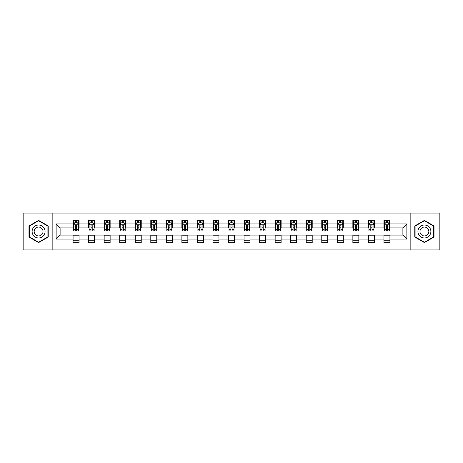 <?xml version="1.0" encoding="UTF-8"?>
<svg xmlns="http://www.w3.org/2000/svg" width="463" height="463" viewBox="0 0 463 463"><rect width="100%" height="100%" fill="white"/><g stroke="black" fill="none" stroke-linecap="round" stroke-linejoin="round"><path stroke-width="0.69" d="M410.154 249.933L439.85 249.933L439.85 213.067L410.154 213.067L410.154 249.933L52.846 249.933L52.846 213.067L23.15 213.067L23.15 249.933L52.846 249.933M410.154 213.067L52.846 213.067M389.927 223.93L389.927 220.29L383.949 220.29L383.949 223.93L374.388 223.93L374.388 220.29L368.409 220.29L368.409 223.93L358.842 223.93L358.842 220.29L352.864 220.29L352.864 223.93L343.297 223.93L343.297 220.29L337.319 220.29L337.319 223.93L327.752 223.93L327.752 220.29L321.773 220.29L321.773 223.93L312.207 223.93L312.207 220.29L306.228 220.29L306.228 223.93L296.667 223.93L296.667 220.29L290.689 220.29L290.689 223.93L281.122 223.93L281.122 220.29L275.144 220.29L275.144 223.93L265.577 223.93L265.577 220.29L259.598 220.29L259.598 223.93L250.032 223.93L250.032 220.29L244.053 220.29L244.053 223.93L234.486 223.93L234.486 220.29L228.514 220.29L228.514 223.93L218.947 223.93L218.947 220.29L212.968 220.29L212.968 223.93L203.402 223.93L203.402 220.29L197.423 220.29L197.423 223.93L187.856 223.93L187.856 220.29L181.878 220.29L181.878 223.93L172.311 223.93L172.311 220.29L166.333 220.29L166.333 223.93L156.772 223.93L156.772 220.29L150.793 220.29L150.793 223.93L141.227 223.93L141.227 220.29L135.248 220.29L135.248 223.93L125.681 223.93L125.681 220.29L119.703 220.29L119.703 223.93L110.136 223.93L110.136 220.29L104.158 220.29L104.158 223.93L94.591 223.93L94.591 220.29L88.612 220.29L88.612 223.93L79.051 223.93L79.051 220.29L73.073 220.29L73.073 223.93L56.133 223.93L56.133 239.07L60.115 235.088L73.073 235.088L73.073 242.71L79.051 242.71L79.051 235.088L88.612 235.088L88.612 242.71L94.591 242.71L94.591 235.088L104.158 235.088L104.158 242.71L110.136 242.71L110.136 235.088L119.703 235.088L119.703 242.71L125.681 242.71L125.681 235.088L135.248 235.088L135.248 242.71L141.227 242.71L141.227 235.088L150.793 235.088L150.793 242.71L156.772 242.71L156.772 235.088L166.333 235.088L166.333 242.71L172.311 242.71L172.311 235.088L181.878 235.088L181.878 242.71L187.856 242.71L187.856 235.088L197.423 235.088L197.423 242.71L203.402 242.71L203.402 235.088L212.968 235.088L212.968 242.71L218.947 242.71L218.947 235.088L228.514 235.088L228.514 242.71L234.486 242.71L234.486 235.088L244.053 235.088L244.053 242.71L250.032 242.71L250.032 235.088L259.598 235.088L259.598 242.71L265.577 242.71L265.577 235.088L275.144 235.088L275.144 242.71L281.122 242.71L281.122 235.088L290.689 235.088L290.689 242.71L296.667 242.71L296.667 235.088L306.228 235.088L306.228 242.71L312.207 242.71L312.207 235.088L321.773 235.088L321.773 242.71L327.752 242.71L327.752 235.088L337.319 235.088L337.319 242.71L343.297 242.71L343.297 235.088L352.864 235.088L352.864 242.71L358.842 242.71L358.842 235.088L368.409 235.088L368.409 242.71L374.388 242.71L374.388 235.088L383.949 235.088L383.949 242.71L389.927 242.71L389.927 235.088L402.885 235.088L402.885 227.912L389.927 227.912L389.927 223.93L406.867 223.93L406.867 239.07L389.927 239.07M383.949 239.07L374.388 239.07M368.409 239.07L358.842 239.07M352.864 239.07L343.297 239.07M337.319 239.07L327.752 239.07M321.773 239.07L312.207 239.07M306.228 239.07L296.667 239.07M290.689 239.07L281.122 239.07M275.144 239.07L265.577 239.07M259.598 239.07L250.032 239.07M244.053 239.07L234.486 239.07M228.514 239.07L218.947 239.07M212.968 239.07L203.402 239.07M197.423 239.07L187.856 239.07M181.878 239.07L172.311 239.07M166.333 239.07L156.772 239.07M150.793 239.07L141.227 239.07M135.248 239.07L125.681 239.07M119.703 239.07L110.136 239.07M104.158 239.07L94.591 239.07M88.612 239.07L79.051 239.07M73.073 239.07L56.133 239.07M383.949 223.93L383.949 227.912L374.388 227.912L374.388 223.93M368.409 223.93L368.409 227.912L358.842 227.912L358.842 223.93M352.864 223.93L352.864 227.912L343.297 227.912L343.297 223.93M337.319 223.93L337.319 227.912L327.752 227.912L327.752 223.93M321.773 223.93L321.773 227.912L312.207 227.912L312.207 223.93M306.228 223.93L306.228 227.912L296.667 227.912L296.667 223.93M290.689 223.93L290.689 227.912L281.122 227.912L281.122 223.93M275.144 223.93L275.144 227.912L265.577 227.912L265.577 223.93M259.598 223.93L259.598 227.912L250.032 227.912L250.032 223.93M244.053 223.93L244.053 227.912L234.486 227.912L234.486 223.93M228.514 223.93L228.514 227.912L218.947 227.912L218.947 223.93M212.968 223.93L212.968 227.912L203.402 227.912L203.402 223.93M197.423 223.93L197.423 227.912L187.856 227.912L187.856 223.93M181.878 223.93L181.878 227.912L172.311 227.912L172.311 223.93M166.333 223.93L166.333 227.912L156.772 227.912L156.772 223.93M150.793 223.93L150.793 227.912L141.227 227.912L141.227 223.93M135.248 223.93L135.248 227.912L125.681 227.912L125.681 223.93M119.703 223.93L119.703 227.912L110.136 227.912L110.136 223.93M104.158 223.93L104.158 227.912L94.591 227.912L94.591 223.93M88.612 223.93L88.612 227.912L79.051 227.912L79.051 223.93M73.073 223.93L73.073 227.912L60.115 227.912L56.133 223.93M60.115 227.912L60.115 235.088M406.867 239.07L402.885 235.088M402.885 227.912L406.867 223.93M73.073 222.784L73.571 222.784M75.463 222.784L76.655 222.784M78.548 222.784L79.051 222.784M73.073 227.813L73.571 227.813M75.463 227.813L76.655 227.813M78.548 227.813L79.051 227.813M73.073 235.187L79.051 235.187M73.073 240.216L79.051 240.216M88.612 235.187L94.591 235.187M88.612 240.216L94.591 240.216M88.612 222.784L89.11 222.784M91.008 222.784L92.201 222.784M94.093 222.784L94.591 222.784M88.612 227.813L89.11 227.813M91.008 227.813L92.201 227.813M94.093 227.813L94.591 227.813M104.158 235.187L110.136 235.187M104.158 240.216L110.136 240.216M104.158 222.784L104.655 222.784M106.548 222.784L107.746 222.784M109.638 222.784L110.136 222.784M104.158 227.813L104.655 227.813M106.548 227.813L107.746 227.813M109.638 227.813L110.136 227.813M119.703 235.187L125.681 235.187M119.703 240.216L125.681 240.216M119.703 222.784L120.201 222.784M122.093 222.784L123.291 222.784M125.184 222.784L125.681 222.784M119.703 227.813L120.201 227.813M122.093 227.813L123.291 227.813M125.184 227.813L125.681 227.813M135.248 235.187L141.227 235.187M135.248 240.216L141.227 240.216M135.248 222.784L135.746 222.784M137.638 222.784L138.836 222.784M140.729 222.784L141.227 222.784M135.248 227.813L135.746 227.813M137.638 227.813L138.836 227.813M140.729 227.813L141.227 227.813M150.793 235.187L156.772 235.187M150.793 240.216L156.772 240.216M150.793 222.784L151.291 222.784M153.184 222.784L154.376 222.784M156.268 222.784L156.772 222.784M150.793 227.813L151.291 227.813M153.184 227.813L154.376 227.813M156.268 227.813L156.772 227.813M166.333 235.187L172.311 235.187M166.333 240.216L172.311 240.216M166.333 222.784L166.83 222.784M168.729 222.784L169.921 222.784M171.814 222.784L172.311 222.784M166.333 227.813L166.83 227.813M168.729 227.813L169.921 227.813M171.814 227.813L172.311 227.813M181.878 235.187L187.856 235.187M181.878 240.216L187.856 240.216M181.878 222.784L182.376 222.784M184.268 222.784L185.466 222.784M187.359 222.784L187.856 222.784M181.878 227.813L182.376 227.813M184.268 227.813L185.466 227.813M187.359 227.813L187.856 227.813M197.423 235.187L203.402 235.187M197.423 240.216L203.402 240.216M197.423 222.784L197.921 222.784M199.813 222.784L201.011 222.784M202.904 222.784L203.402 222.784M197.423 227.813L197.921 227.813M199.813 227.813L201.011 227.813M202.904 227.813L203.402 227.813M212.968 235.187L218.947 235.187M212.968 240.216L218.947 240.216M212.968 222.784L213.466 222.784M215.359 222.784L216.557 222.784M218.449 222.784L218.947 222.784M212.968 227.813L213.466 227.813M215.359 227.813L216.557 227.813M218.449 227.813L218.947 227.813M228.514 235.187L234.486 235.187M228.514 240.216L234.486 240.216M228.514 222.784L229.011 222.784M230.904 222.784L232.096 222.784M233.989 222.784L234.486 222.784M228.514 227.813L229.011 227.813M230.904 227.813L232.096 227.813M233.989 227.813L234.486 227.813M244.053 235.187L250.032 235.187M244.053 240.216L250.032 240.216M244.053 222.784L244.551 222.784M246.443 222.784L247.641 222.784M249.534 222.784L250.032 222.784M244.053 227.813L244.551 227.813M246.443 227.813L247.641 227.813M249.534 227.813L250.032 227.813M259.598 235.187L265.577 235.187M259.598 240.216L265.577 240.216M259.598 222.784L260.096 222.784M261.989 222.784L263.187 222.784M265.079 222.784L265.577 222.784M259.598 227.813L260.096 227.813M261.989 227.813L263.187 227.813M265.079 227.813L265.577 227.813M275.144 235.187L281.122 235.187M275.144 240.216L281.122 240.216M275.144 222.784L275.641 222.784M277.534 222.784L278.732 222.784M280.624 222.784L281.122 222.784M275.144 227.813L275.641 227.813M277.534 227.813L278.732 227.813M280.624 227.813L281.122 227.813M290.689 235.187L296.667 235.187M290.689 240.216L296.667 240.216M290.689 222.784L291.186 222.784M293.079 222.784L294.271 222.784M296.17 222.784L296.667 222.784M290.689 227.813L291.186 227.813M293.079 227.813L294.271 227.813M296.17 227.813L296.667 227.813M306.228 235.187L312.207 235.187M306.228 240.216L312.207 240.216M306.228 222.784L306.732 222.784M308.624 222.784L309.816 222.784M311.709 222.784L312.207 222.784M306.228 227.813L306.732 227.813M308.624 227.813L309.816 227.813M311.709 227.813L312.207 227.813M321.773 235.187L327.752 235.187M321.773 240.216L327.752 240.216M321.773 222.784L322.271 222.784M324.164 222.784L325.362 222.784M327.254 222.784L327.752 222.784M321.773 227.813L322.271 227.813M324.164 227.813L325.362 227.813M327.254 227.813L327.752 227.813M337.319 235.187L343.297 235.187M337.319 240.216L343.297 240.216M337.319 222.784L337.816 222.784M339.709 222.784L340.907 222.784M342.799 222.784L343.297 222.784M337.319 227.813L337.816 227.813M339.709 227.813L340.907 227.813M342.799 227.813L343.297 227.813M352.864 235.187L358.842 235.187M352.864 240.216L358.842 240.216M352.864 222.784L353.362 222.784M355.254 222.784L356.452 222.784M358.345 222.784L358.842 222.784M352.864 227.813L353.362 227.813M355.254 227.813L356.452 227.813M358.345 227.813L358.842 227.813M368.409 235.187L374.388 235.187M368.409 240.216L374.388 240.216M368.409 222.784L368.907 222.784M370.799 222.784L371.992 222.784M373.89 222.784L374.388 222.784M368.409 227.813L368.907 227.813M370.799 227.813L371.992 227.813M373.89 227.813L374.388 227.813M383.949 235.187L389.927 235.187M383.949 240.216L389.927 240.216M383.949 222.784L384.452 222.784M386.345 222.784L387.537 222.784M389.429 222.784L389.927 222.784M383.949 227.813L384.452 227.813M386.345 227.813L387.537 227.813M389.429 227.813L389.927 227.813M38.597 242.6L48.21 237.05L48.21 225.95L38.597 220.4L28.978 225.95L28.978 237.05L38.597 242.6M434.022 225.95L424.403 220.4L414.79 225.95L414.79 237.05L424.403 242.6L434.022 237.05L434.022 225.95M76.655 221.586L75.463 221.586M78.548 229.654L76.655 229.654L76.655 230.904L78.548 230.904L78.548 224.821L77.552 222.83L74.566 222.83L73.571 224.821L73.571 230.904L75.463 230.904L75.463 229.654L73.571 229.654M73.571 224.821L73.571 220.29M78.548 224.821L78.548 220.29M75.463 222.83L75.463 220.29M76.655 220.29L76.655 222.83M76.655 229.654L76.655 225.574C76.262 224.804 75.863 224.804 75.463 225.574L75.463 229.654M44.205 234.741A6.476 6.476 0 0 0 41.832 225.892A6.476 6.476 0 0 0 32.983 228.259A6.476 6.476 0 0 0 35.356 237.108A6.476 6.476 0 0 0 44.205 234.741M42.434 233.717A4.433 4.433 0 0 0 40.813 227.663A4.433 4.433 0 0 0 34.754 229.283A4.433 4.433 0 0 0 36.38 235.337A4.433 4.433 0 0 0 42.434 233.717M29.279 236.877L29.279 226.123L38.597 220.741L47.909 226.123L47.909 236.877L38.597 242.259L29.279 236.877M424.403 225.024A6.476 6.476 0 0 0 417.927 231.5A6.476 6.476 0 0 0 424.403 237.976A6.476 6.476 0 0 0 430.885 231.5A6.476 6.476 0 0 0 424.403 225.024M424.403 227.067A4.433 4.433 0 0 0 419.97 231.5A4.433 4.433 0 0 0 424.403 235.933A4.433 4.433 0 0 0 428.842 231.5A4.433 4.433 0 0 0 424.403 227.067M433.721 236.877L424.403 242.259L415.091 236.877L415.091 226.123L424.403 220.741L433.721 226.123L433.721 236.877M92.201 221.586L91.008 221.586M94.093 229.654L92.201 229.654L92.201 230.904L94.093 230.904L94.093 224.821L93.098 222.83L90.111 222.83L89.11 224.821L89.11 230.904L91.008 230.904L91.008 229.654L89.11 229.654M89.11 224.821L89.11 220.29M94.093 224.821L94.093 220.29M91.008 222.83L91.008 220.29M92.201 220.29L92.201 222.83M92.201 229.654L92.201 225.574C91.801 224.804 91.402 224.804 91.008 225.574L91.008 229.654M107.746 221.586L106.548 221.586M109.638 229.654L107.746 229.654L107.746 230.904L109.638 230.904L109.638 224.821L108.643 222.83L105.651 222.83L104.655 224.821L104.655 230.904L106.548 230.904L106.548 229.654L104.655 229.654M104.655 224.821L104.655 220.29M109.638 224.821L109.638 220.29M106.548 222.83L106.548 220.29M107.746 220.29L107.746 222.83M107.746 229.654L107.746 225.574C107.347 224.804 106.947 224.804 106.548 225.574L106.548 229.654M123.291 221.586L122.093 221.586M125.184 229.654L123.291 229.654L123.291 230.904L125.184 230.904L125.184 224.821L124.188 222.83L121.196 222.83L120.201 224.821L120.201 230.904L122.093 230.904L122.093 229.654L120.201 229.654M120.201 224.821L120.201 220.29M125.184 224.821L125.184 220.29M122.093 222.83L122.093 220.29M123.291 220.29L123.291 222.83M123.291 229.654L123.291 225.574C122.892 224.804 122.492 224.804 122.093 225.574L122.093 229.654M138.836 221.586L137.638 221.586M140.729 229.654L138.836 229.654L138.836 230.904L140.729 230.904L140.729 224.821L139.728 222.83L136.741 222.83L135.746 224.821L135.746 230.904L137.638 230.904L137.638 229.654L135.746 229.654M135.746 224.821L135.746 220.29M140.729 224.821L140.729 220.29M137.638 222.83L137.638 220.29M138.836 220.29L138.836 222.83M138.836 229.654L138.836 225.574C138.437 224.804 138.038 224.804 137.638 225.574L137.638 229.654M154.376 221.586L153.184 221.586M156.268 229.654L154.376 229.654L154.376 230.904L156.268 230.904L156.268 224.821L155.273 222.83L152.286 222.83L151.291 224.821L151.291 230.904L153.184 230.904L153.184 229.654L151.291 229.654M151.291 224.821L151.291 220.29M156.268 224.821L156.268 220.29M153.184 222.83L153.184 220.29M154.376 220.29L154.376 222.83M154.376 229.654L154.376 225.574C153.982 224.804 153.583 224.804 153.184 225.574L153.184 229.654M169.921 221.586L168.729 221.586M171.814 229.654L169.921 229.654L169.921 230.904L171.814 230.904L171.814 224.821L170.818 222.83L167.832 222.83L166.83 224.821L166.83 230.904L168.729 230.904L168.729 229.654L166.83 229.654M166.83 224.821L166.83 220.29M171.814 224.821L171.814 220.29M168.729 222.83L168.729 220.29M169.921 220.29L169.921 222.83M169.921 229.654L169.921 225.574C169.522 224.804 169.122 224.804 168.729 225.574L168.729 229.654M185.466 221.586L184.268 221.586M187.359 229.654L185.466 229.654L185.466 230.904L187.359 230.904L187.359 224.821L186.363 222.83L183.371 222.83L182.376 224.821L182.376 230.904L184.268 230.904L184.268 229.654L182.376 229.654M182.376 224.821L182.376 220.29M187.359 224.821L187.359 220.29M184.268 222.83L184.268 220.29M185.466 220.29L185.466 222.83M185.466 229.654L185.466 225.574C185.067 224.804 184.668 224.804 184.268 225.574L184.268 229.654M201.011 221.586L199.813 221.586M202.904 229.654L201.011 229.654L201.011 230.904L202.904 230.904L202.904 224.821L201.909 222.83L198.916 222.83L197.921 224.821L197.921 230.904L199.813 230.904L199.813 229.654L197.921 229.654M197.921 224.821L197.921 220.29M202.904 224.821L202.904 220.29M199.813 222.83L199.813 220.29M201.011 220.29L201.011 222.83M201.011 229.654L201.011 225.574C200.612 224.804 200.213 224.804 199.813 225.574L199.813 229.654M216.557 221.586L215.359 221.586M218.449 229.654L216.557 229.654L216.557 230.904L218.449 230.904L218.449 224.821L217.448 222.83L214.462 222.83L213.466 224.821L213.466 230.904L215.359 230.904L215.359 229.654L213.466 229.654M213.466 224.821L213.466 220.29M218.449 224.821L218.449 220.29M215.359 222.83L215.359 220.29M216.557 220.29L216.557 222.83M216.557 229.654L216.557 225.574C216.157 224.804 215.758 224.804 215.359 225.574L215.359 229.654M232.096 221.586L230.904 221.586M233.989 229.654L232.096 229.654L232.096 230.904L233.989 230.904L233.989 224.821L232.993 222.83L230.007 222.83L229.011 224.821L229.011 230.904L230.904 230.904L230.904 229.654L229.011 229.654M229.011 224.821L229.011 220.29M233.989 224.821L233.989 220.29M230.904 222.83L230.904 220.29M232.096 220.29L232.096 222.83M232.096 229.654L232.096 225.574C231.703 224.804 231.303 224.804 230.904 225.574L230.904 229.654M247.641 221.586L246.443 221.586M249.534 229.654L247.641 229.654L247.641 230.904L249.534 230.904L249.534 224.821L248.538 222.83L245.552 222.83L244.551 224.821L244.551 230.904L246.443 230.904L246.443 229.654L244.551 229.654M244.551 224.821L244.551 220.29M249.534 224.821L249.534 220.29M246.443 222.83L246.443 220.29M247.641 220.29L247.641 222.83M247.641 229.654L247.641 225.574C247.242 224.804 246.843 224.804 246.443 225.574L246.443 229.654M263.187 221.586L261.989 221.586M265.079 229.654L263.187 229.654L263.187 230.904L265.079 230.904L265.079 224.821L264.084 222.83L261.091 222.83L260.096 224.821L260.096 230.904L261.989 230.904L261.989 229.654L260.096 229.654M260.096 224.821L260.096 220.29M265.079 224.821L265.079 220.29M261.989 222.83L261.989 220.29M263.187 220.29L263.187 222.83M263.187 229.654L263.187 225.574C262.787 224.804 262.388 224.804 261.989 225.574L261.989 229.654M278.732 221.586L277.534 221.586M280.624 229.654L278.732 229.654L278.732 230.904L280.624 230.904L280.624 224.821L279.629 222.83L276.637 222.83L275.641 224.821L275.641 230.904L277.534 230.904L277.534 229.654L275.641 229.654M275.641 224.821L275.641 220.29M280.624 224.821L280.624 220.29M277.534 222.83L277.534 220.29M278.732 220.29L278.732 222.83M278.732 229.654L278.732 225.574C278.332 224.804 277.933 224.804 277.534 225.574L277.534 229.654M294.271 221.586L293.079 221.586M296.17 229.654L294.271 229.654L294.271 230.904L296.17 230.904L296.17 224.821L295.168 222.83L292.182 222.83L291.186 224.821L291.186 230.904L293.079 230.904L293.079 229.654L291.186 229.654M291.186 224.821L291.186 220.29M296.17 224.821L296.17 220.29M293.079 222.83L293.079 220.29M294.271 220.29L294.271 222.83M294.271 229.654L294.271 225.574C293.878 224.804 293.478 224.804 293.079 225.574L293.079 229.654M309.816 221.586L308.624 221.586M311.709 229.654L309.816 229.654L309.816 230.904L311.709 230.904L311.709 224.821L310.714 222.83L307.727 222.83L306.732 224.821L306.732 230.904L308.624 230.904L308.624 229.654L306.732 229.654M306.732 224.821L306.732 220.29M311.709 224.821L311.709 220.29M308.624 222.83L308.624 220.29M309.816 220.29L309.816 222.83M309.816 229.654L309.816 225.574C309.423 224.804 309.024 224.804 308.624 225.574L308.624 229.654M325.362 221.586L324.164 221.586M327.254 229.654L325.362 229.654L325.362 230.904L327.254 230.904L327.254 224.821L326.259 222.83L323.272 222.83L322.271 224.821L322.271 230.904L324.164 230.904L324.164 229.654L322.271 229.654M322.271 224.821L322.271 220.29M327.254 224.821L327.254 220.29M324.164 222.83L324.164 220.29M325.362 220.29L325.362 222.83M325.362 229.654L325.362 225.574C324.962 224.804 324.563 224.804 324.164 225.574L324.164 229.654M340.907 221.586L339.709 221.586M342.799 229.654L340.907 229.654L340.907 230.904L342.799 230.904L342.799 224.821L341.804 222.83L338.812 222.83L337.816 224.821L337.816 230.904L339.709 230.904L339.709 229.654L337.816 229.654M337.816 224.821L337.816 220.29M342.799 224.821L342.799 220.29M339.709 222.83L339.709 220.29M340.907 220.29L340.907 222.83M340.907 229.654L340.907 225.574C340.508 224.804 340.108 224.804 339.709 225.574L339.709 229.654M356.452 221.586L355.254 221.586M358.345 229.654L356.452 229.654L356.452 230.904L358.345 230.904L358.345 224.821L357.349 222.83L354.357 222.83L353.362 224.821L353.362 230.904L355.254 230.904L355.254 229.654L353.362 229.654M353.362 224.821L353.362 220.29M358.345 224.821L358.345 220.29M355.254 222.83L355.254 220.29M356.452 220.29L356.452 222.83M356.452 229.654L356.452 225.574C356.053 224.804 355.653 224.804 355.254 225.574L355.254 229.654M371.992 221.586L370.799 221.586M373.89 229.654L371.992 229.654L371.992 230.904L373.89 230.904L373.89 224.821L372.889 222.83L369.902 222.83L368.907 224.821L368.907 230.904L370.799 230.904L370.799 229.654L368.907 229.654M368.907 224.821L368.907 220.29M373.89 224.821L373.89 220.29M370.799 222.83L370.799 220.29M371.992 220.29L371.992 222.83M371.992 229.654L371.992 225.574C371.598 224.804 371.199 224.804 370.799 225.574L370.799 229.654M387.537 221.586L386.345 221.586M389.429 229.654L387.537 229.654L387.537 230.904L389.429 230.904L389.429 224.821L388.434 222.83L385.447 222.83L384.452 224.821L384.452 230.904L386.345 230.904L386.345 229.654L384.452 229.654M384.452 224.821L384.452 220.29M389.429 224.821L389.429 220.29M386.345 222.83L386.345 220.29M387.537 220.29L387.537 222.83M387.537 229.654L387.537 225.574C387.137 224.804 386.744 224.804 386.345 225.574L386.345 229.654M78.525 224.775L73.594 224.775M73.571 222.952L74.502 222.952M77.616 222.952L78.548 222.952M75.463 226.98L73.571 226.98M78.548 226.98L76.655 226.98M76.655 222.223L75.463 222.223M94.07 224.775L89.139 224.775M89.11 222.952L90.048 222.952M93.156 222.952L94.093 222.952M91.008 226.98L89.11 226.98M94.093 226.98L92.201 226.98M92.201 222.223L91.008 222.223M109.615 224.775L104.684 224.775M104.655 222.952L105.593 222.952M108.701 222.952L109.638 222.952M106.548 226.98L104.655 226.98M109.638 226.98L107.746 226.98M107.746 222.223L106.548 222.223M125.16 224.775L120.224 224.775M120.201 222.952L121.138 222.952M124.246 222.952L125.184 222.952M122.093 226.98L120.201 226.98M125.184 226.98L123.291 226.98M123.291 222.223L122.093 222.223M140.7 224.775L135.769 224.775M135.746 222.952L136.683 222.952M139.791 222.952L140.729 222.952M137.638 226.98L135.746 226.98M140.729 226.98L138.836 226.98M138.836 222.223L137.638 222.223M156.245 224.775L151.314 224.775M151.291 222.952L152.223 222.952M155.336 222.952L156.268 222.952M153.184 226.98L151.291 226.98M156.268 226.98L154.376 226.98M154.376 222.223L153.184 222.223M171.79 224.775L166.859 224.775M166.83 222.952L167.768 222.952M170.876 222.952L171.814 222.952M168.729 226.98L166.83 226.98M171.814 226.98L169.921 226.98M169.921 222.223L168.729 222.223M187.336 224.775L182.399 224.775M182.376 222.952L183.313 222.952M186.421 222.952L187.359 222.952M184.268 226.98L182.376 226.98M187.359 226.98L185.466 226.98M185.466 222.223L184.268 222.223M202.881 224.775L197.944 224.775M197.921 222.952L198.859 222.952M201.966 222.952L202.904 222.952M199.813 226.98L197.921 226.98M202.904 226.98L201.011 226.98M201.011 222.223L199.813 222.223M218.42 224.775L213.489 224.775M213.466 222.952L214.404 222.952M217.512 222.952L218.449 222.952M215.359 226.98L213.466 226.98M218.449 226.98L216.557 226.98M216.557 222.223L215.359 222.223M233.965 224.775L229.035 224.775M229.011 222.952L229.943 222.952M233.057 222.952L233.989 222.952M230.904 226.98L229.011 226.98M233.989 226.98L232.096 226.98M232.096 222.223L230.904 222.223M249.511 224.775L244.58 224.775M244.551 222.952L245.488 222.952M248.596 222.952L249.534 222.952M246.443 226.98L244.551 226.98M249.534 226.98L247.641 226.98M247.641 222.223L246.443 222.223M265.056 224.775L260.119 224.775M260.096 222.952L261.034 222.952M264.142 222.952L265.079 222.952M261.989 226.98L260.096 226.98M265.079 226.98L263.187 226.98M263.187 222.223L261.989 222.223M280.601 224.775L275.664 224.775M275.641 222.952L276.579 222.952M279.687 222.952L280.624 222.952M277.534 226.98L275.641 226.98M280.624 226.98L278.732 226.98M278.732 222.223L277.534 222.223M296.141 224.775L291.21 224.775M291.186 222.952L292.124 222.952M295.232 222.952L296.17 222.952M293.079 226.98L291.186 226.98M296.17 226.98L294.271 226.98M294.271 222.223L293.079 222.223M311.686 224.775L306.755 224.775M306.732 222.952L307.663 222.952M310.777 222.952L311.709 222.952M308.624 226.98L306.732 226.98M311.709 226.98L309.816 226.98M309.816 222.223L308.624 222.223M327.231 224.775L322.3 224.775M322.271 222.952L323.209 222.952M326.317 222.952L327.254 222.952M324.164 226.98L322.271 226.98M327.254 226.98L325.362 226.98M325.362 222.223L324.164 222.223M342.776 224.775L337.84 224.775M337.816 222.952L338.754 222.952M341.862 222.952L342.799 222.952M339.709 226.98L337.816 226.98M342.799 226.98L340.907 226.98M340.907 222.223L339.709 222.223M358.316 224.775L353.385 224.775M353.362 222.952L354.299 222.952M357.407 222.952L358.345 222.952M355.254 226.98L353.362 226.98M358.345 226.98L356.452 226.98M356.452 222.223L355.254 222.223M373.861 224.775L368.93 224.775M368.907 222.952L369.844 222.952M372.952 222.952L373.89 222.952M370.799 226.98L368.907 226.98M373.89 226.98L371.992 226.98M371.992 222.223L370.799 222.223M389.406 224.775L384.475 224.775M384.452 222.952L385.384 222.952M388.498 222.952L389.429 222.952M386.345 226.98L384.452 226.98M389.429 226.98L387.537 226.98M387.537 222.223L386.345 222.223"/></g></svg>
